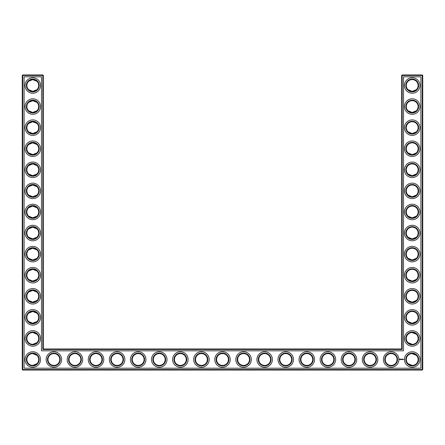 <?xml version="1.0" encoding="UTF-8"?>
<svg xmlns="http://www.w3.org/2000/svg" width="445" height="445" viewBox="0 0 445 445"><rect width="100%" height="100%" fill="white"/><g stroke="black" fill="none" stroke-linecap="round" stroke-linejoin="round"><path stroke-width="0.67" d="M32.596 91.386L36.952 89.673L32.791 91.386L28.63 89.673L32.023 91.342M32.602 79.588L36.952 81.302L32.791 79.583L28.63 81.302L32.018 79.633M32.596 100.665L36.952 102.378L32.791 100.665L28.63 102.378L29.587 101.605M30.121 101.299L32.023 100.715M38.693 85.485A5.902 5.902 0 0 0 29.837 80.378A5.902 5.902 0 0 0 29.837 90.596A5.902 5.902 0 0 0 38.693 85.485M38.693 106.566A5.902 5.902 0 0 0 29.837 101.454A5.902 5.902 0 0 0 29.837 111.678A5.902 5.902 0 0 0 38.693 106.566M32.602 112.463L36.952 110.749L32.791 112.468L28.63 110.749L32.018 112.418M43.326 348.975L43.326 75.455L42.826 74.949L22.756 74.949L22.756 369.545L422.244 369.545L422.244 75.455L401.674 75.455L401.674 348.975L402.174 349.481L42.826 349.481L43.326 348.975L401.674 348.975M22.756 74.949L22.25 75.455L22.25 369.545L22.756 370.051L422.244 370.051L422.75 369.545L422.75 75.455L422.244 74.949L402.174 74.949L401.674 75.455M416.348 81.279L415.769 80.779M414.829 80.195L414.178 79.922M413.967 79.85L412.281 79.583M416.348 89.695L415.43 90.435M415.079 90.641L414.1 91.075M414.072 91.086L412.849 91.353M412.587 91.375C410.479 91.314 408.972 90.752 408.071 89.695L412.209 91.386L416.37 89.673M416.348 102.361L415.769 101.861M414.829 101.276L414.178 101.004M413.967 100.932L412.27 100.665M416.348 110.772L415.43 111.511M415.079 111.723L414.1 112.157M414.072 112.168L412.849 112.435M412.587 112.457C410.479 112.39 408.972 111.829 408.071 110.772L412.209 112.468L416.37 110.749M416.348 123.437L415.769 122.937M414.829 122.353L414.178 122.08M413.967 122.008L412.27 121.741M416.348 131.853L415.43 132.593M415.079 132.799L414.1 133.233M414.072 133.244L412.849 133.511M412.587 133.533C410.479 133.472 408.972 132.91 408.071 131.853L412.209 133.544L416.37 131.831M416.348 144.514L415.769 144.019M414.829 143.435L414.178 143.157M413.967 143.09L412.281 142.823M416.348 152.93L415.43 153.67M415.079 153.881L414.1 154.315M414.072 154.326L412.849 154.593M412.587 154.615C410.479 154.548 408.972 153.987 408.071 152.93M408.065 152.924L412.209 154.626L416.37 152.908M416.348 313.147L415.769 312.646M414.829 312.067L414.178 311.789M413.967 311.723L412.27 311.455M416.348 321.563L415.43 322.302M415.079 322.514L414.1 322.948M414.072 322.959L412.849 323.22M412.587 323.248C410.479 323.181 408.972 322.619 408.071 321.563L412.209 323.259L416.37 321.54M416.298 334.173L414.178 332.871L412.504 332.537M416.298 355.255L414.178 353.947L412.504 353.619M416.348 249.912L415.769 249.411M414.829 248.827L414.178 248.555M413.967 248.482L412.281 248.215M416.348 258.328L415.43 259.062M415.079 259.274L414.1 259.708M414.072 259.719L412.849 259.986M412.587 260.008C410.479 259.947 408.972 259.385 408.071 258.328L412.209 260.019L416.37 258.306M416.348 228.83L415.769 228.33M414.829 227.751L414.178 227.473M413.967 227.406L412.281 227.139M416.348 237.246L415.43 237.986M415.079 238.197L414.1 238.631M414.072 238.642L412.849 238.909M412.587 238.932C410.479 238.865 408.972 238.303 408.071 237.246L412.209 238.943L416.37 237.224M416.348 207.754L415.769 207.253M414.829 206.669L414.178 206.397M413.967 206.324L412.27 206.057M416.348 216.17L415.43 216.904M415.079 217.115L414.1 217.549M414.072 217.561L412.849 217.828M412.587 217.85C410.479 217.789 408.972 217.227 408.071 216.17L412.209 217.861L416.37 216.148M416.348 186.672L415.769 186.177M414.829 185.593L414.178 185.315M413.967 185.248L412.27 184.981M416.348 195.088L415.43 195.828M415.079 196.039L414.1 196.473M414.072 196.484L412.849 196.751M412.587 196.773C410.479 196.707 408.972 196.145 408.071 195.088L412.209 196.785L416.37 195.066M416.348 165.596L415.769 165.095M414.829 164.511L414.178 164.238M413.967 164.166L412.281 163.899M416.348 174.012L415.43 174.752M415.079 174.957L414.1 175.391M414.072 175.402L412.849 175.669M412.587 175.692C410.479 175.63 408.972 175.069 408.071 174.012M408.065 174.006L412.209 175.703L416.37 173.989M416.348 270.988L415.769 270.488M414.829 269.909L414.178 269.631M413.967 269.564L412.27 269.297M416.348 279.404L415.43 280.144M415.079 280.356L414.1 280.789M414.072 280.801L412.849 281.062M412.587 281.09C410.479 281.023 408.972 280.461 408.071 279.404L412.209 281.101L416.37 279.382M416.348 292.07L415.769 291.57M414.829 290.986L414.178 290.713M413.967 290.641L412.27 290.374M416.348 300.486L415.43 301.221M415.079 301.432L414.1 301.866M414.072 301.877L412.849 302.144M412.587 302.166C410.479 302.099 408.972 301.543 408.071 300.486L412.209 302.177L416.37 300.464M32.596 154.621L36.952 152.908L32.791 154.626L28.63 152.908L32.023 154.576M32.596 142.823L36.952 144.536L32.791 142.823L28.63 144.536L31.879 142.889M32.602 175.703L36.952 173.989L32.791 175.703L28.63 173.989L32.029 175.653M28.63 165.618C31.417 163.454 34.187 163.454 36.952 165.618L32.791 163.899L28.63 165.618M32.596 196.779L36.952 195.066L32.791 196.785L28.63 195.066L32.023 196.735M32.596 184.981L36.952 186.694L32.791 184.981L28.63 186.694L32.023 185.031M32.596 217.861L36.952 216.148L32.791 217.861L28.63 216.148L32.023 217.811M32.596 206.063L36.952 207.776L32.791 206.057L28.63 207.776L32.023 206.107M32.602 238.937L36.952 237.224L32.791 238.943L28.63 237.224L32.051 238.893M32.596 227.139L36.952 228.852L32.791 227.139L28.63 228.852L32.023 227.189M32.602 133.544L36.952 131.831L32.791 133.544L28.63 131.831L32.018 133.494M32.602 121.746L36.952 123.46L32.791 121.741L28.63 123.46L32.018 121.791M32.596 281.095L36.952 279.382L32.791 281.101L28.63 279.382L32.023 281.051M32.602 269.297L36.952 271.011L32.791 269.297L28.63 271.011L32.018 269.347M32.596 302.177L36.952 300.464L32.791 302.177L28.63 300.464L32.023 302.127M32.602 290.379L36.952 292.092L32.791 290.374L28.63 292.092L32.018 290.424M32.596 260.019L36.952 258.306L32.791 260.019L28.63 258.306L32.023 259.969M32.596 248.221L36.952 249.934L32.791 248.215L28.63 249.934L29.587 249.161M30.121 248.855L32.023 248.266M32.596 323.254L36.952 321.54L32.791 323.259L28.63 321.54L29.587 322.314M30.121 322.619L32.023 323.209M32.596 311.455L36.952 313.169L32.791 311.455L28.63 313.169L29.587 312.396M30.121 312.09L32.023 311.506M39.199 85.485A6.408 6.408 0 0 0 29.587 79.939A6.408 6.408 0 0 0 29.587 91.036A6.408 6.408 0 0 0 39.199 85.485M39.199 106.566A6.408 6.408 0 0 0 29.587 101.015A6.408 6.408 0 0 0 29.587 112.118A6.408 6.408 0 0 0 39.199 106.566M43.326 75.455L22.25 75.455M42.826 349.481L42.826 74.949M402.174 74.949L402.174 349.481M422.244 74.949L422.244 75.455L422.75 75.455M422.75 369.545L422.244 369.545L422.244 370.051M22.756 370.051L22.756 369.545L22.25 369.545M411.936 79.594L412.348 79.588M411.936 100.67L412.348 100.665M411.936 121.746L412.348 121.746M411.936 142.828L412.348 142.823M411.936 163.905L412.348 163.905M411.936 311.461L412.348 311.455M411.936 332.537L416.37 334.251M411.936 353.619L416.37 355.327M408.048 342.622L412.209 344.335M408.048 363.699L412.209 365.417M411.936 248.221L412.348 248.215M411.936 269.303L412.348 269.297M411.936 227.145L412.348 227.139M411.936 206.063L412.348 206.063M411.936 184.987L412.348 184.981M411.936 290.379L412.348 290.374M36.952 342.622L32.791 344.335M36.952 355.327L32.791 353.614M36.952 363.699L32.791 365.417M36.952 334.251L32.791 332.532M40.545 85.485A7.76 7.76 0 0 0 28.908 78.771A7.76 7.76 0 0 0 28.908 92.204A7.76 7.76 0 0 0 40.545 85.485M38.693 127.643A5.902 5.902 0 0 0 29.837 122.531A5.902 5.902 0 0 0 29.837 132.755A5.902 5.902 0 0 0 38.693 127.643M40.545 106.566A7.76 7.76 0 0 0 28.908 99.847A7.76 7.76 0 0 0 28.908 113.286A7.76 7.76 0 0 0 40.545 106.566M24.102 368.199L24.102 76.801L41.474 76.801L41.474 350.827L403.526 350.827L403.526 76.801L420.898 76.801L420.898 368.199L24.102 368.199M159.266 353.614A5.902 5.902 0 0 1 164.372 362.464A5.902 5.902 0 0 1 154.154 362.464A5.902 5.902 0 0 1 159.266 353.614M180.342 353.614A5.902 5.902 0 0 1 185.454 362.464A5.902 5.902 0 0 1 175.23 362.464A5.902 5.902 0 0 1 180.342 353.614M138.184 353.614A5.902 5.902 0 0 1 143.296 362.464A5.902 5.902 0 0 1 133.072 362.464A5.902 5.902 0 0 1 138.184 353.614M412.209 79.583A5.902 5.902 0 0 1 417.321 88.438A5.902 5.902 0 0 1 407.097 88.438A5.902 5.902 0 0 1 412.209 79.583M412.209 100.665A5.902 5.902 0 0 1 417.321 109.514A5.902 5.902 0 0 1 407.097 109.514A5.902 5.902 0 0 1 412.209 100.665M53.867 353.614A5.902 5.902 0 0 1 58.979 362.464A5.902 5.902 0 0 1 48.755 362.464A5.902 5.902 0 0 1 53.867 353.614M74.949 353.614A5.902 5.902 0 0 1 80.061 362.464A5.902 5.902 0 0 1 69.837 362.464A5.902 5.902 0 0 1 74.949 353.614M38.693 359.516A5.902 5.902 0 0 0 29.837 354.404A5.902 5.902 0 0 0 29.837 364.622A5.902 5.902 0 0 0 38.693 359.516M96.025 353.614A5.902 5.902 0 0 1 101.137 362.464A5.902 5.902 0 0 1 90.913 362.464A5.902 5.902 0 0 1 96.025 353.614M117.107 353.614A5.902 5.902 0 0 1 122.219 362.464A5.902 5.902 0 0 1 111.995 362.464A5.902 5.902 0 0 1 117.107 353.614M412.209 121.741A5.902 5.902 0 0 1 417.321 130.596A5.902 5.902 0 0 1 407.097 130.596A5.902 5.902 0 0 1 412.209 121.741M201.424 353.614A5.902 5.902 0 0 1 206.53 362.464A5.902 5.902 0 0 1 196.312 362.464A5.902 5.902 0 0 1 201.424 353.614M412.209 142.823A5.902 5.902 0 0 1 417.321 151.673A5.902 5.902 0 0 1 407.097 151.673A5.902 5.902 0 0 1 412.209 142.823M412.209 163.899A5.902 5.902 0 0 1 417.321 172.755A5.902 5.902 0 0 1 407.097 172.755A5.902 5.902 0 0 1 412.209 163.899M222.5 353.614A5.902 5.902 0 0 1 227.612 362.464A5.902 5.902 0 0 1 217.388 362.464A5.902 5.902 0 0 1 222.5 353.614M306.816 353.614A5.902 5.902 0 0 1 311.928 362.464A5.902 5.902 0 0 1 301.704 362.464A5.902 5.902 0 0 1 306.816 353.614M327.893 353.614A5.902 5.902 0 0 1 333.005 362.464A5.902 5.902 0 0 1 322.781 362.464A5.902 5.902 0 0 1 327.893 353.614M285.734 353.614A5.902 5.902 0 0 1 290.846 362.464A5.902 5.902 0 0 1 280.628 362.464A5.902 5.902 0 0 1 285.734 353.614M348.975 353.614A5.902 5.902 0 0 1 354.087 362.464A5.902 5.902 0 0 1 343.863 362.464A5.902 5.902 0 0 1 348.975 353.614M370.051 353.614A5.902 5.902 0 0 1 375.163 362.464A5.902 5.902 0 0 1 364.939 362.464A5.902 5.902 0 0 1 370.051 353.614M391.133 353.614A5.902 5.902 0 0 1 396.245 362.464A5.902 5.902 0 0 1 386.021 362.464A5.902 5.902 0 0 1 391.133 353.614M412.209 290.374A5.902 5.902 0 0 1 417.321 299.229A5.902 5.902 0 0 1 407.097 299.229A5.902 5.902 0 0 1 412.209 290.374M412.209 311.455A5.902 5.902 0 0 1 417.321 320.305A5.902 5.902 0 0 1 407.097 320.305A5.902 5.902 0 0 1 412.209 311.455M412.209 332.532A5.902 5.902 0 0 1 417.321 341.387A5.902 5.902 0 0 1 407.097 341.387A5.902 5.902 0 0 1 412.209 332.532M412.209 353.614A5.902 5.902 0 0 1 417.321 362.464A5.902 5.902 0 0 1 407.097 362.464A5.902 5.902 0 0 1 412.209 353.614M243.576 353.614A5.902 5.902 0 0 1 248.688 362.464A5.902 5.902 0 0 1 238.47 362.464A5.902 5.902 0 0 1 243.576 353.614M264.658 353.614A5.902 5.902 0 0 1 269.77 362.464A5.902 5.902 0 0 1 259.546 362.464A5.902 5.902 0 0 1 264.658 353.614M412.209 227.139A5.902 5.902 0 0 1 417.321 235.989A5.902 5.902 0 0 1 407.097 235.989A5.902 5.902 0 0 1 412.209 227.139M412.209 248.215A5.902 5.902 0 0 1 417.321 257.071A5.902 5.902 0 0 1 407.097 257.071A5.902 5.902 0 0 1 412.209 248.215M412.209 269.297A5.902 5.902 0 0 1 417.321 278.147A5.902 5.902 0 0 1 407.097 278.147A5.902 5.902 0 0 1 412.209 269.297M412.209 206.057A5.902 5.902 0 0 1 417.321 214.913A5.902 5.902 0 0 1 407.097 214.913A5.902 5.902 0 0 1 412.209 206.057M412.209 184.981A5.902 5.902 0 0 1 417.321 193.831A5.902 5.902 0 0 1 407.097 193.831A5.902 5.902 0 0 1 412.209 184.981M38.693 148.725A5.902 5.902 0 0 0 29.837 143.613A5.902 5.902 0 0 0 29.837 153.837A5.902 5.902 0 0 0 38.693 148.725M38.693 169.801A5.902 5.902 0 0 0 29.837 164.689A5.902 5.902 0 0 0 29.837 174.913A5.902 5.902 0 0 0 38.693 169.801M38.693 190.883A5.902 5.902 0 0 0 29.837 185.771A5.902 5.902 0 0 0 29.837 195.995A5.902 5.902 0 0 0 38.693 190.883M38.693 211.959A5.902 5.902 0 0 0 29.837 206.847A5.902 5.902 0 0 0 29.837 217.071A5.902 5.902 0 0 0 38.693 211.959M38.693 233.041A5.902 5.902 0 0 0 29.837 227.929A5.902 5.902 0 0 0 29.837 238.153A5.902 5.902 0 0 0 38.693 233.041M38.693 254.117A5.902 5.902 0 0 0 29.837 249.005A5.902 5.902 0 0 0 29.837 259.229A5.902 5.902 0 0 0 38.693 254.117M38.693 275.199A5.902 5.902 0 0 0 29.837 270.087A5.902 5.902 0 0 0 29.837 280.311A5.902 5.902 0 0 0 38.693 275.199M38.693 296.275A5.902 5.902 0 0 0 29.837 291.164A5.902 5.902 0 0 0 29.837 301.387A5.902 5.902 0 0 0 38.693 296.275M38.693 317.357A5.902 5.902 0 0 0 29.837 312.245A5.902 5.902 0 0 0 29.837 322.469A5.902 5.902 0 0 0 38.693 317.357M38.693 338.434A5.902 5.902 0 0 0 29.837 333.322A5.902 5.902 0 0 0 29.837 343.546A5.902 5.902 0 0 0 38.693 338.434M39.199 127.643A6.408 6.408 0 0 0 29.587 122.097A6.408 6.408 0 0 0 29.587 133.194A6.408 6.408 0 0 0 39.199 127.643M159.266 353.108A6.408 6.408 0 0 1 164.811 362.72A6.408 6.408 0 0 1 153.714 362.72A6.408 6.408 0 0 1 159.266 353.108M180.342 353.108A6.408 6.408 0 0 1 185.893 362.72A6.408 6.408 0 0 1 174.79 362.72A6.408 6.408 0 0 1 180.342 353.108M138.184 353.108A6.408 6.408 0 0 1 143.735 362.72A6.408 6.408 0 0 1 132.632 362.72A6.408 6.408 0 0 1 138.184 353.108M412.209 79.076A6.408 6.408 0 0 1 417.76 88.689A6.408 6.408 0 0 1 406.663 88.689A6.408 6.408 0 0 1 412.209 79.076M412.209 100.158A6.408 6.408 0 0 1 417.76 109.77A6.408 6.408 0 0 1 406.663 109.77A6.408 6.408 0 0 1 412.209 100.158M53.867 353.108A6.408 6.408 0 0 1 59.419 362.72A6.408 6.408 0 0 1 48.321 362.72A6.408 6.408 0 0 1 53.867 353.108M74.949 353.108A6.408 6.408 0 0 1 80.495 362.72A6.408 6.408 0 0 1 69.398 362.72A6.408 6.408 0 0 1 74.949 353.108M39.199 359.516A6.408 6.408 0 0 0 29.587 353.964A6.408 6.408 0 0 0 29.587 365.061A6.408 6.408 0 0 0 39.199 359.516M96.025 353.108A6.408 6.408 0 0 1 101.577 362.72A6.408 6.408 0 0 1 90.474 362.72A6.408 6.408 0 0 1 96.025 353.108M117.107 353.108A6.408 6.408 0 0 1 122.653 362.72A6.408 6.408 0 0 1 111.556 362.72A6.408 6.408 0 0 1 117.107 353.108M412.209 121.235A6.408 6.408 0 0 1 417.76 130.847A6.408 6.408 0 0 1 406.663 130.847A6.408 6.408 0 0 1 412.209 121.235M201.424 353.108A6.408 6.408 0 0 1 206.97 362.72A6.408 6.408 0 0 1 195.872 362.72A6.408 6.408 0 0 1 201.424 353.108M412.209 142.317A6.408 6.408 0 0 1 417.76 151.929A6.408 6.408 0 0 1 406.663 151.929A6.408 6.408 0 0 1 412.209 142.317M412.209 163.393A6.408 6.408 0 0 1 417.76 173.005A6.408 6.408 0 0 1 406.663 173.005A6.408 6.408 0 0 1 412.209 163.393M222.5 353.108A6.408 6.408 0 0 1 228.051 362.72A6.408 6.408 0 0 1 216.949 362.72A6.408 6.408 0 0 1 222.5 353.108M306.816 353.108A6.408 6.408 0 0 1 312.368 362.72A6.408 6.408 0 0 1 301.265 362.72A6.408 6.408 0 0 1 306.816 353.108M327.893 353.108A6.408 6.408 0 0 1 333.444 362.72A6.408 6.408 0 0 1 322.347 362.72A6.408 6.408 0 0 1 327.893 353.108M285.734 353.108A6.408 6.408 0 0 1 291.286 362.72A6.408 6.408 0 0 1 280.189 362.72A6.408 6.408 0 0 1 285.734 353.108M348.975 353.108A6.408 6.408 0 0 1 354.526 362.72A6.408 6.408 0 0 1 343.423 362.72A6.408 6.408 0 0 1 348.975 353.108M370.051 353.108A6.408 6.408 0 0 1 375.602 362.72A6.408 6.408 0 0 1 364.505 362.72A6.408 6.408 0 0 1 370.051 353.108M391.133 353.108A6.408 6.408 0 0 1 396.679 362.72A6.408 6.408 0 0 1 385.581 362.72A6.408 6.408 0 0 1 391.133 353.108M412.209 289.867A6.408 6.408 0 0 1 417.76 299.479A6.408 6.408 0 0 1 406.663 299.479A6.408 6.408 0 0 1 412.209 289.867M412.209 310.949A6.408 6.408 0 0 1 417.76 320.561A6.408 6.408 0 0 1 406.663 320.561A6.408 6.408 0 0 1 412.209 310.949M412.209 332.026A6.408 6.408 0 0 1 417.76 341.638A6.408 6.408 0 0 1 406.663 341.638A6.408 6.408 0 0 1 412.209 332.026M412.209 353.108A6.408 6.408 0 0 1 417.76 362.72A6.408 6.408 0 0 1 406.663 362.72A6.408 6.408 0 0 1 412.209 353.108M243.576 353.108A6.408 6.408 0 0 1 249.128 362.72A6.408 6.408 0 0 1 238.031 362.72A6.408 6.408 0 0 1 243.576 353.108M264.658 353.108A6.408 6.408 0 0 1 270.21 362.72A6.408 6.408 0 0 1 259.107 362.72A6.408 6.408 0 0 1 264.658 353.108M412.209 226.633A6.408 6.408 0 0 1 417.76 236.245A6.408 6.408 0 0 1 406.663 236.245A6.408 6.408 0 0 1 412.209 226.633M412.209 247.709A6.408 6.408 0 0 1 417.76 257.321A6.408 6.408 0 0 1 406.663 257.321A6.408 6.408 0 0 1 412.209 247.709M412.209 268.791A6.408 6.408 0 0 1 417.76 278.403A6.408 6.408 0 0 1 406.663 278.403A6.408 6.408 0 0 1 412.209 268.791M412.209 205.551A6.408 6.408 0 0 1 417.76 215.163A6.408 6.408 0 0 1 406.663 215.163A6.408 6.408 0 0 1 412.209 205.551M412.209 184.475A6.408 6.408 0 0 1 417.76 194.087A6.408 6.408 0 0 1 406.663 194.087A6.408 6.408 0 0 1 412.209 184.475M39.199 148.725A6.408 6.408 0 0 0 29.587 143.173A6.408 6.408 0 0 0 29.587 154.276A6.408 6.408 0 0 0 39.199 148.725M39.199 169.801A6.408 6.408 0 0 0 29.587 164.255A6.408 6.408 0 0 0 29.587 175.352A6.408 6.408 0 0 0 39.199 169.801M39.199 190.883A6.408 6.408 0 0 0 29.587 185.331A6.408 6.408 0 0 0 29.587 196.429A6.408 6.408 0 0 0 39.199 190.883M39.199 211.959A6.408 6.408 0 0 0 29.587 206.413A6.408 6.408 0 0 0 29.587 217.51A6.408 6.408 0 0 0 39.199 211.959M39.199 233.041A6.408 6.408 0 0 0 29.587 227.49A6.408 6.408 0 0 0 29.587 238.587A6.408 6.408 0 0 0 39.199 233.041M39.199 254.117A6.408 6.408 0 0 0 29.587 248.571A6.408 6.408 0 0 0 29.587 259.669A6.408 6.408 0 0 0 39.199 254.117M39.199 275.199A6.408 6.408 0 0 0 29.587 269.648A6.408 6.408 0 0 0 29.587 280.745A6.408 6.408 0 0 0 39.199 275.199M39.199 296.275A6.408 6.408 0 0 0 29.587 290.724A6.408 6.408 0 0 0 29.587 301.827A6.408 6.408 0 0 0 39.199 296.275M39.199 317.357A6.408 6.408 0 0 0 29.587 311.806A6.408 6.408 0 0 0 29.587 322.903A6.408 6.408 0 0 0 39.199 317.357M39.199 338.434A6.408 6.408 0 0 0 29.587 332.882A6.408 6.408 0 0 0 29.587 343.985A6.408 6.408 0 0 0 39.199 338.434M403.821 359.349L403.993 359.649L403.821 359.349M402.636 359.143L402.664 359.577L402.636 359.143M402.825 359.115L403.081 359.577L402.825 359.115M402.274 359.115L402.558 359.143L402.274 359.577L402.274 359.115M401.935 359.399L402.147 359.143L401.752 359.577L401.752 359.115L401.935 359.399M401.323 359.143L401.607 359.577L401.323 359.143M401.051 359.165L401.079 359.577L401.051 359.165M400.511 359.315L400.739 359.115L400.856 359.516L400.511 359.315M399.716 359.043L400.289 359.198L400.049 359.738L399.504 359.499L399.716 359.043M40.545 127.643A7.76 7.76 0 0 0 28.908 120.929A7.76 7.76 0 0 0 28.908 134.362A7.76 7.76 0 0 0 40.545 127.643M159.266 351.756A7.76 7.76 0 0 1 165.979 363.393A7.76 7.76 0 0 1 152.546 363.393A7.76 7.76 0 0 1 159.266 351.756M180.342 351.756A7.76 7.76 0 0 1 187.061 363.393A7.76 7.76 0 0 1 173.622 363.393A7.76 7.76 0 0 1 180.342 351.756M138.184 351.756A7.76 7.76 0 0 1 144.903 363.393A7.76 7.76 0 0 1 131.464 363.393A7.76 7.76 0 0 1 138.184 351.756M412.209 77.73A7.76 7.76 0 0 1 418.929 89.367A7.76 7.76 0 0 1 405.495 89.367A7.76 7.76 0 0 1 412.209 77.73M412.209 98.807A7.76 7.76 0 0 1 418.929 110.443A7.76 7.76 0 0 1 405.495 110.443A7.76 7.76 0 0 1 412.209 98.807M53.867 351.756A7.76 7.76 0 0 1 60.587 363.393A7.76 7.76 0 0 1 47.153 363.393A7.76 7.76 0 0 1 53.867 351.756M74.949 351.756A7.76 7.76 0 0 1 81.663 363.393A7.76 7.76 0 0 1 68.23 363.393A7.76 7.76 0 0 1 74.949 351.756M40.545 359.516A7.76 7.76 0 0 0 28.908 352.796A7.76 7.76 0 0 0 28.908 366.229A7.76 7.76 0 0 0 40.545 359.516M96.025 351.756A7.76 7.76 0 0 1 102.745 363.393A7.76 7.76 0 0 1 89.306 363.393A7.76 7.76 0 0 1 96.025 351.756M117.107 351.756A7.76 7.76 0 0 1 123.821 363.393A7.76 7.76 0 0 1 110.388 363.393A7.76 7.76 0 0 1 117.107 351.756M412.209 119.889A7.76 7.76 0 0 1 418.929 131.525A7.76 7.76 0 0 1 405.495 131.525A7.76 7.76 0 0 1 412.209 119.889M201.424 351.756A7.76 7.76 0 0 1 208.138 363.393A7.76 7.76 0 0 1 194.704 363.393A7.76 7.76 0 0 1 201.424 351.756M412.209 140.965A7.76 7.76 0 0 1 418.929 152.602A7.76 7.76 0 0 1 405.495 152.602A7.76 7.76 0 0 1 412.209 140.965M412.209 162.047A7.76 7.76 0 0 1 418.929 173.684A7.76 7.76 0 0 1 405.495 173.684A7.76 7.76 0 0 1 412.209 162.047M222.5 351.756A7.76 7.76 0 0 1 229.22 363.393A7.76 7.76 0 0 1 215.781 363.393A7.76 7.76 0 0 1 222.5 351.756M306.816 351.756A7.76 7.76 0 0 1 313.536 363.393A7.76 7.76 0 0 1 300.097 363.393A7.76 7.76 0 0 1 306.816 351.756M327.893 351.756A7.76 7.76 0 0 1 334.612 363.393A7.76 7.76 0 0 1 321.179 363.393A7.76 7.76 0 0 1 327.893 351.756M285.734 351.756A7.76 7.76 0 0 1 292.454 363.393A7.76 7.76 0 0 1 279.021 363.393A7.76 7.76 0 0 1 285.734 351.756M348.975 351.756A7.76 7.76 0 0 1 355.694 363.393A7.76 7.76 0 0 1 342.255 363.393A7.76 7.76 0 0 1 348.975 351.756M370.051 351.756A7.76 7.76 0 0 1 376.77 363.393A7.76 7.76 0 0 1 363.337 363.393A7.76 7.76 0 0 1 370.051 351.756M391.133 351.756A7.76 7.76 0 0 1 397.847 363.393A7.76 7.76 0 0 1 384.413 363.393A7.76 7.76 0 0 1 391.133 351.756M412.209 288.521A7.76 7.76 0 0 1 418.929 300.153A7.76 7.76 0 0 1 405.495 300.153A7.76 7.76 0 0 1 412.209 288.521M412.209 309.598A7.76 7.76 0 0 1 418.929 321.234A7.76 7.76 0 0 1 405.495 321.234A7.76 7.76 0 0 1 412.209 309.598M412.209 330.68A7.76 7.76 0 0 1 418.929 342.311A7.76 7.76 0 0 1 405.495 342.311A7.76 7.76 0 0 1 412.209 330.68M412.209 351.756A7.76 7.76 0 0 1 418.929 363.393A7.76 7.76 0 0 1 405.495 363.393A7.76 7.76 0 0 1 412.209 351.756M243.576 351.756A7.76 7.76 0 0 1 250.296 363.393A7.76 7.76 0 0 1 236.862 363.393A7.76 7.76 0 0 1 243.576 351.756M264.658 351.756A7.76 7.76 0 0 1 271.378 363.393A7.76 7.76 0 0 1 257.939 363.393A7.76 7.76 0 0 1 264.658 351.756M412.209 225.281A7.76 7.76 0 0 1 418.929 236.918A7.76 7.76 0 0 1 405.495 236.918A7.76 7.76 0 0 1 412.209 225.281M412.209 246.363A7.76 7.76 0 0 1 418.929 257.994A7.76 7.76 0 0 1 405.495 257.994A7.76 7.76 0 0 1 412.209 246.363M412.209 267.439A7.76 7.76 0 0 1 418.929 279.076A7.76 7.76 0 0 1 405.495 279.076A7.76 7.76 0 0 1 412.209 267.439M412.209 204.205A7.76 7.76 0 0 1 418.929 215.842A7.76 7.76 0 0 1 405.495 215.842A7.76 7.76 0 0 1 412.209 204.205M412.209 183.123A7.76 7.76 0 0 1 418.929 194.76A7.76 7.76 0 0 1 405.495 194.76A7.76 7.76 0 0 1 412.209 183.123M40.545 148.725A7.76 7.76 0 0 0 28.908 142.005A7.76 7.76 0 0 0 28.908 155.444A7.76 7.76 0 0 0 40.545 148.725M40.545 169.801A7.76 7.76 0 0 0 28.908 163.087A7.76 7.76 0 0 0 28.908 176.52A7.76 7.76 0 0 0 40.545 169.801M40.545 190.883A7.76 7.76 0 0 0 28.908 184.163A7.76 7.76 0 0 0 28.908 197.597A7.76 7.76 0 0 0 40.545 190.883M40.545 211.959A7.76 7.76 0 0 0 28.908 205.245A7.76 7.76 0 0 0 28.908 218.679A7.76 7.76 0 0 0 40.545 211.959M40.545 233.041A7.76 7.76 0 0 0 28.908 226.321A7.76 7.76 0 0 0 28.908 239.755A7.76 7.76 0 0 0 40.545 233.041M40.545 254.117A7.76 7.76 0 0 0 28.908 247.403A7.76 7.76 0 0 0 28.908 260.837A7.76 7.76 0 0 0 40.545 254.117M40.545 275.199A7.76 7.76 0 0 0 28.908 268.48A7.76 7.76 0 0 0 28.908 281.913A7.76 7.76 0 0 0 40.545 275.199M40.545 296.275A7.76 7.76 0 0 0 28.908 289.556A7.76 7.76 0 0 0 28.908 302.995A7.76 7.76 0 0 0 40.545 296.275M40.545 317.357A7.76 7.76 0 0 0 28.908 310.638A7.76 7.76 0 0 0 28.908 324.071A7.76 7.76 0 0 0 40.545 317.357M40.545 338.434A7.76 7.76 0 0 0 28.908 331.714A7.76 7.76 0 0 0 28.908 345.153A7.76 7.76 0 0 0 40.545 338.434M399.977 359.159L399.816 359.538L399.977 359.159"/></g></svg>

